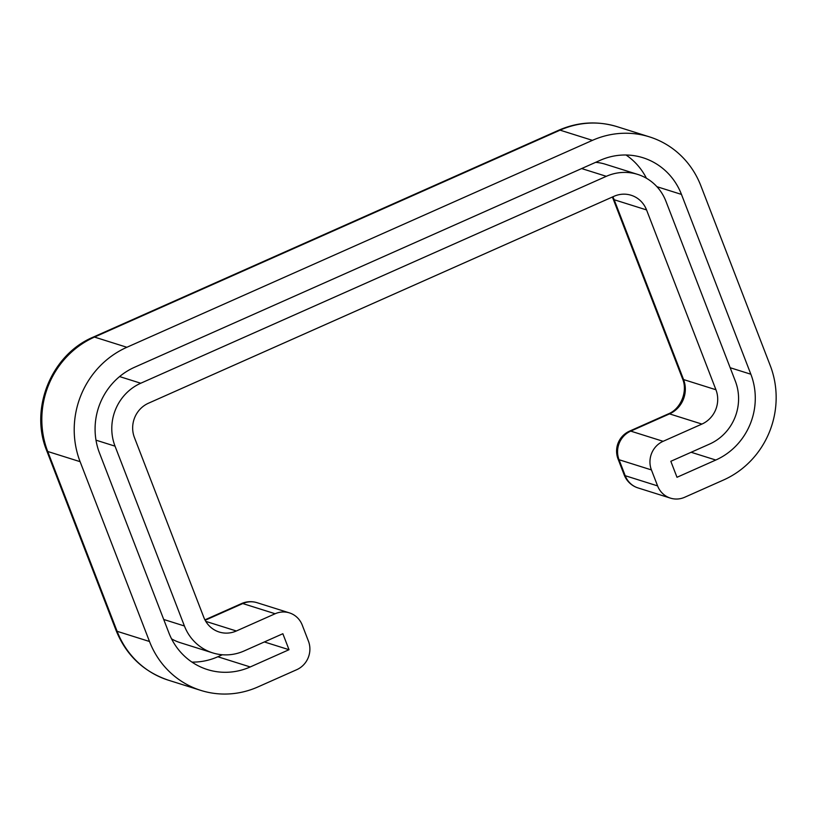 <?xml version="1.0" encoding="UTF-8"?>
<svg xmlns="http://www.w3.org/2000/svg" width="817" height="817" viewBox="0 0 817 817"><rect width="100%" height="100%" fill="white"/><g stroke="black" fill="none" stroke-linecap="round" stroke-linejoin="round"><path stroke-width="1.23" d="M302.249 625.107L308.418 641.09A21.855 20.772 -72.5 0 1 296.724 669.695L257.927 686.934A87.429 83.099 -72.5 0 1 200.839 690.406A87.429 83.099 -72.5 0 1 149.501 641.498L80.107 461.676A87.429 83.099 -72.5 0 1 126.87 347.276L592.437 140.35A87.429 83.099 -72.5 0 1 649.525 136.888A87.429 83.099 -72.5 0 1 700.863 185.786L770.257 365.608A87.429 83.099 -72.5 0 1 723.494 480.018L684.697 497.257A21.855 20.772 -72.5 0 1 670.43 498.125A21.855 20.772 -72.5 0 1 657.593 485.901L651.425 469.918A21.855 20.772 -72.5 0 1 663.118 441.313L701.915 424.074A26.226 24.929 107.5 0 0 715.937 389.75L646.553 209.928A26.226 24.929 107.5 0 0 631.153 195.263A26.226 24.929 107.5 0 0 614.027 196.294L148.459 403.22A26.226 24.929 107.5 0 0 134.427 437.544L203.811 617.366A26.226 24.929 107.5 0 0 219.222 632.031A26.226 24.929 107.5 0 0 236.348 630.99L275.145 613.751A21.855 20.772 -72.5 0 1 289.412 612.883A21.855 20.772 -72.5 0 1 302.249 625.107M264.361 641.948L289.024 649.709L282.856 633.726L244.058 650.975A48.08 45.701 -72.5 0 1 212.655 652.875A48.08 45.701 -72.5 0 1 184.417 625.985L115.034 446.164A48.08 45.701 -72.5 0 1 140.749 383.234L606.316 176.319A48.08 45.701 -72.5 0 1 637.709 174.409A48.08 45.701 -72.5 0 1 665.947 201.309L735.341 381.13A48.08 45.701 -72.5 0 1 709.626 444.05L670.828 461.299L676.997 477.281L715.794 460.032L691.131 452.271M289.024 649.709L250.227 666.958A65.564 62.327 -72.5 0 1 207.406 669.562A65.564 62.327 -72.5 0 1 168.894 632.879L99.511 453.057A65.564 62.327 -72.5 0 1 134.58 367.252L600.148 160.336A65.564 62.327 -72.5 0 1 642.959 157.732A65.564 62.327 -72.5 0 1 681.47 194.415L750.854 374.227A65.564 62.327 -72.5 0 1 715.794 460.032M212.655 652.875L180.271 642.683A48.08 45.701 -72.5 0 1 171.55 638.843M595.634 162.338A48.08 45.701 -72.5 0 1 605.326 164.217L637.709 174.409M646.431 178.249A65.564 62.327 107.5 0 0 626.026 154.995M191.954 662.097A65.564 62.327 107.5 0 0 217.843 656.756L222.347 654.754M275.145 613.751L242.761 603.549A21.855 20.772 -72.5 0 1 257.028 602.691L289.412 612.883M205.149 620.266L242.761 603.549A21.855 5.198 66 0 0 241.587 603.559L204.934 619.858M236.348 630.99L205.772 621.369M93.312 337.084A21.855 5.198 66 0 1 94.486 337.074L560.053 130.158A21.855 5.198 -114 0 0 558.879 130.169L93.312 337.084C51.379 354.547 29.31 408.561 46.732 450.729A21.855 4.361 -21.1 0 0 47.723 451.484A87.429 83.099 -72.5 0 1 94.486 337.074L126.87 347.276M592.437 140.35L560.053 130.158A87.429 83.099 -72.5 0 1 617.141 126.686L649.525 136.888M115.034 446.164L95.998 440.169M163.727 619.47L184.417 625.985M606.316 176.319L581.653 168.557M119.588 376.576L140.749 383.234M217.843 656.756L250.227 666.958M681.47 194.415L656.919 186.685M730.163 367.721L750.854 374.227M663.118 441.313L630.734 431.121A21.855 5.198 -114 0 0 629.56 431.131A21.855 21.855 0 0 0 618.05 458.97L624.219 474.953A21.855 21.855 0 0 0 638.046 487.933A21.855 20.772 -72.5 0 1 625.209 475.708A21.855 4.361 158.9 0 1 624.219 474.953M651.425 469.918L619.041 459.726A21.855 20.772 -72.5 0 1 630.734 431.121L669.532 413.882A21.855 5.198 -114 0 0 668.357 413.882L629.56 431.131M657.593 485.901L625.209 475.708L619.041 459.726A21.855 4.361 158.9 0 1 618.05 458.97M612.832 196.826A26.226 24.929 -72.5 0 1 614.17 199.736A21.855 4.361 158.9 0 1 613.179 198.98L612.331 197.05M715.937 389.75L683.553 379.558A21.855 4.361 158.9 0 1 682.563 378.802C688.026 391.404 680.694 409.072 668.357 413.882M701.915 424.074L669.532 413.882A26.226 24.929 -72.5 0 0 683.553 379.558L614.17 199.736L646.553 209.928M46.732 450.729L116.126 630.55C126.186 655.224 143.629 671.778 168.455 680.214A87.429 83.099 -72.5 0 1 117.117 631.306L47.723 451.484L80.107 461.676M116.126 630.55A21.855 4.361 -21.1 0 0 117.117 631.306L149.501 641.498M558.879 130.169C578.007 121.896 597.421 120.742 617.141 126.686M638.046 487.933L670.43 498.125M613.179 198.98L682.563 378.802M257.028 602.691A21.855 21.855 0 0 0 241.587 603.559M168.455 680.214L200.839 690.406"/></g></svg>
